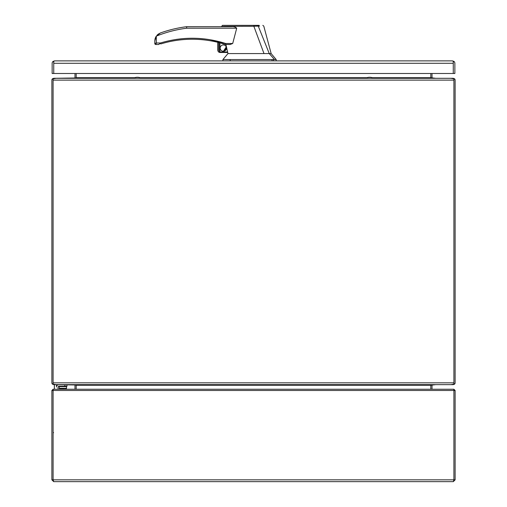 <?xml version="1.0" encoding="UTF-8"?>
<svg xmlns="http://www.w3.org/2000/svg" width="507" height="507" viewBox="0 0 507 507"><rect width="100%" height="100%" fill="white"/><g stroke="black" fill="none" stroke-linecap="round" stroke-linejoin="round"><path stroke-width="0.76" d="M58.064 389.243L58.064 387.05A0.805 0.805 0 0 1 58.869 386.239L66.968 386.239L66.968 384.648M58.869 384.648A2.402 2.402 0 0 0 56.467 387.05L56.467 384.648M54.369 384.648L54.369 389.243M62.317 389.199L60.143 389.199L62.317 389.199L60.143 389.199L59.287 388.356L59.237 386.664L59.661 386.239L59.237 386.664L66.601 386.664L66.176 386.239L66.601 386.664L66.297 388.958M59.547 388.958L65.695 389.199L66.55 388.356L59.287 388.356M65.695 389.199L63.521 389.199M66.601 386.664L66.176 386.239M453.879 389.243L455.121 390.485L455.121 479.837L453.309 481.65L53.691 481.65L51.879 479.837L51.879 390.485L53.121 389.243M453.309 481.65L453.854 480.091M455.121 479.837L453.911 479.837L453.911 390.485L453.911 479.837L53.089 479.837L53.089 390.485L53.089 479.837L53.691 481.65M53.089 479.837L51.879 479.837M453.879 390.453L453.873 389.243L53.127 389.243L53.121 390.453M53.089 432.655L53.615 432.655M53.425 78.724L53.691 78.3L75.385 77.977M453.911 79.51L454.589 78.832A1.813 1.813 0 0 1 455.121 80.112L455.121 382.829A1.813 1.813 0 0 1 454.589 384.116L453.911 383.438M453.309 78.642L453.309 78.3L454.589 78.832M454.589 384.116L453.309 384.648L453.309 384.3M432.015 73.49L432.015 77.698A0.602 0.602 0 0 0 432.04 77.856L432.623 78.3L453.309 78.3M453.309 384.648L435.747 384.648L430.811 385.25A1.813 1.813 0 0 1 430.817 385.086M432.623 384.648L432.04 385.086A0.602 0.602 0 0 0 432.015 385.25L432.015 389.243M430.817 77.863A1.813 1.813 0 0 1 430.811 77.698L435.747 78.3M432.04 385.086L431.615 384.971M431.615 77.977L432.04 77.856M453.911 382.829L453.911 78.832L450.919 78.3L56.081 78.3L53.089 78.832L53.089 384.116L56.081 384.648L450.919 384.648L453.911 384.116L453.911 382.829L53.089 382.829M71.253 78.3L76.189 77.856L76.189 73.49M76.189 389.243L76.189 385.086L71.253 384.648M430.811 73.49L430.811 77.698L372.284 77.698M76.183 385.086A1.813 1.813 0 0 1 76.189 385.25L430.811 385.25L430.811 389.243M75.385 384.971L53.691 384.648L52.411 384.116A1.813 1.813 0 0 1 51.879 382.829L51.879 80.112A1.813 1.813 0 0 1 52.411 78.832L53.691 78.3L53.691 78.642M52.411 78.832L53.089 79.51M53.089 383.438L52.411 384.116M53.691 384.648L53.691 384.3M74.96 385.086A0.602 0.602 0 0 1 74.985 385.25L74.985 389.243M74.985 73.49L74.985 77.698A0.602 0.602 0 0 1 74.96 77.856M134.735 77.698L76.189 77.698A1.813 1.813 0 0 1 76.183 77.863M453.271 63.236L453.271 73.49L454.868 73.49L454.868 63.286A2.402 2.402 0 0 0 453.93 61.385L452.472 60.884L54.547 60.884L53.748 61.385L53.748 63.236M453.93 61.385L453.271 62.234L453.271 63.286L453.271 61.385L452.466 60.884M53.089 61.385A2.402 2.402 0 0 0 52.151 63.286L52.151 73.49L453.271 73.49L453.271 63.286L53.748 63.286L53.748 73.49L53.748 62.234L53.089 61.385L54.547 60.884A2.402 2.402 0 0 1 54.553 60.884L54.553 60.884M225.913 44.502L227.719 52.487L219.905 52.487L227.719 52.487L227.973 53.577L263.995 53.577L253.861 26.294L223.917 26.351C220.678 26.656 220.665 26.668 223.885 26.396M225.647 25.35L222.434 25.35L221.477 26.694L186.589 26.694L231.458 26.694C233.657 26.459 235.406 26.966 236.712 28.208L232.707 43.494L230.108 44.502L225.678 44.502A1.008 1.008 0 0 1 225.368 44.458L219.905 42.848L219.905 52.487L219.398 52.424L218.308 51.752L217.807 50.383L217.807 42.315L218.308 42.436L217.807 42.315M253.861 26.294L253.893 25.35L222.446 25.35L253.823 25.35M228.251 25.35L251.409 25.35M263.995 53.577L269.261 53.577L258.247 26.098L253.849 26.263M227.973 53.577L222.928 59.541L274.477 59.541L269.261 53.577L271.15 53.577L276.188 59.541L274.477 59.541M155.617 37.277L156.283 36.13L154.8 40.896L154.8 43.494L156.308 42.994L155.807 44.502L158.799 44.502L160.402 42.994C182.216 36.498 203.972 36.669 225.678 43.494L209.676 39.635M204.834 38.963L198.269 38.399M181.31 38.779L176.474 39.381M226.407 46.644L223.327 51.499L226.73 48.038M223.327 51.245A3.15 3.15 0 0 0 226.059 46.517A3.15 3.15 0 0 0 220.602 46.517A3.15 3.15 0 0 0 223.327 51.245M186.62 27.131L186.69 28.208C176.221 29.552 166.1 32.201 156.308 36.149L160.364 32.987L158.133 34.191M236.712 28.208L186.684 28.196M259.66 26.053L258.247 26.098L257.829 25.35L253.893 25.35L259.083 25.35M222.928 59.541L222.928 60.884M157.145 35.065L157.588 34.641M154.8 40.896L155.009 39.039M155.155 38.462L155.364 37.854M156.308 36.149L156.308 42.994L160.402 42.994L159.863 43.488M225.678 43.494L225.368 44.458A107.82 107.82 0 0 0 160.7 43.957A107.82 107.82 0 0 1 225.368 44.458A1.008 1.008 0 0 0 225.678 44.502L225.678 43.494L232.707 43.494M186.589 26.694A124.323 124.323 0 0 0 160.364 32.987M160.402 42.994L160.7 43.957M154.8 43.494A1.008 1.008 0 0 0 155.807 44.502M365.598 78.3A8.404 8.404 0 0 1 373.672 78.3M133.347 78.3A8.404 8.404 0 0 1 141.421 78.3M64.871 386.239L64.871 384.648M51.879 390.485L455.121 390.485M453.911 80.112L53.089 80.112M140.033 77.698L366.986 77.698M227.656 51.98L219.905 51.98M273.482 59.541L273.482 60.884M272.025 59.541L272.025 60.884M230.184 59.541L230.184 60.884M218.308 51.752L218.308 42.436M219.398 42.715L219.398 52.424M59.237 386.664L59.661 386.239M262.816 25.35L263.786 26.098L271.15 53.577M276.188 60.884L276.188 59.541"/></g></svg>
